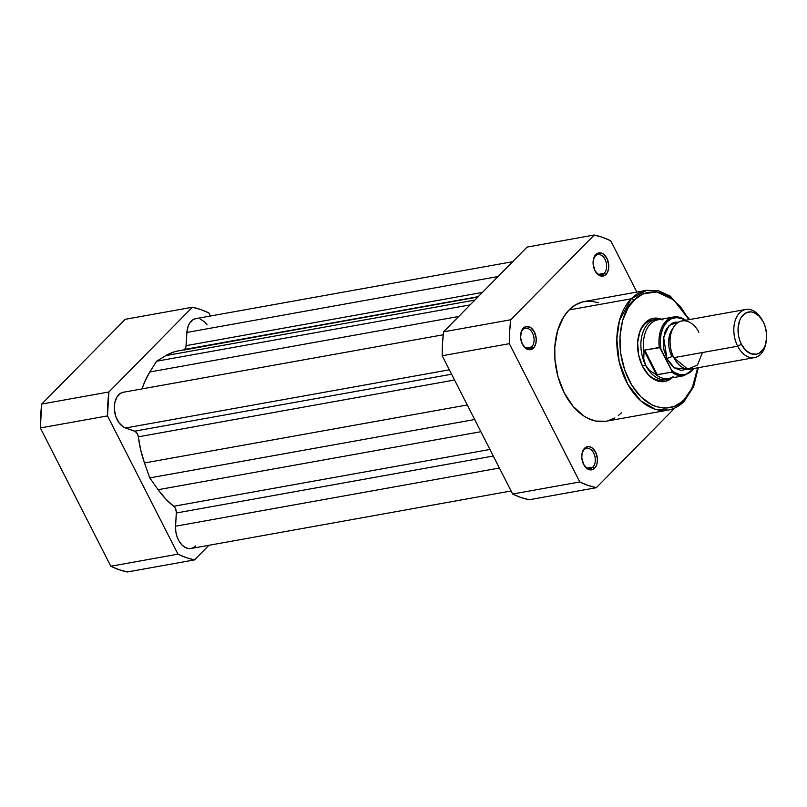<?xml version="1.0" encoding="UTF-8"?>
<svg xmlns="http://www.w3.org/2000/svg" width="807" height="807" viewBox="0 0 807 807"><rect width="100%" height="100%" fill="white"/><g stroke="black" fill="none" stroke-linecap="round" stroke-linejoin="round"><path stroke-width="1.21" d="M177.974 554.167L107.513 415.887L108.905 391.97L192.399 307.235L200.681 309.525L208.902 312.975L210.445 316.011L208.902 312.975A128.727 84.19 -100.2 0 0 192.399 307.235L108.905 391.97L41.742 404.045L40.35 427.952L110.811 566.232L119.022 569.681L127.314 571.981L194.477 559.907L186.185 557.617L177.974 554.167L110.811 566.232L40.35 427.952L107.513 415.887L177.974 554.167L110.811 566.232A128.727 84.19 79.8 0 0 127.314 571.981L194.477 559.907L208.872 545.3L194.477 559.907A128.727 84.19 -100.2 0 1 177.974 554.167M125.236 319.3L41.742 404.045L125.236 319.3L192.399 307.235L125.236 319.3M41.742 404.045A128.727 84.19 79.8 0 0 40.35 427.952L107.513 415.887A128.727 84.19 -100.2 0 1 108.905 391.97L41.742 404.045M195.677 545.956L192.621 548.044L189.141 548.619L185.549 547.63L182.15 545.159L179.235 541.426L177.056 536.746L175.795 531.52L175.573 526.204L499.392 468.02L175.573 526.204A18.349 11.994 79.8 0 0 191.017 548.508L511.093 490.989M184.682 349.411A6.113 3.995 79.8 0 0 186.114 345.658L482.415 292.416L186.114 345.658L186.891 332.444L185.973 346.788L184.682 349.411L478.228 296.663L183.814 350.046M467.263 404.963L144.493 462.966L149.759 477.905L474.677 419.519L149.759 477.905L144.493 462.966L467.263 404.963M138.32 436.819A84.089 54.987 79.8 0 0 144.493 462.966L140.731 450.104L138.32 436.819A6.113 3.995 79.8 0 0 134.658 431.16L451.597 374.216L134.658 431.16L125.529 427.992L135.304 431.473L137.493 434.015L138.32 436.819L454.543 379.996L138.32 436.819M449.348 369.808L125.529 427.992L449.348 369.808M443.235 334.774L123.32 392.252A18.349 11.994 79.8 0 0 114.372 409.24A18.349 11.994 79.8 0 0 125.529 427.992L123.168 426.822L118.922 422.656L115.845 416.604L114.392 409.603L114.796 402.703L116.995 396.963L120.647 393.251L123.36 392.252M149.809 371.977A84.089 54.987 79.8 0 0 142.062 388.883L144.715 381.761L149.809 371.977L156.578 361.233L470.128 304.885L156.578 361.233L165.949 355.594L156.578 361.233L149.809 371.977L458.719 316.475L149.809 371.977M474.859 300.093L165.949 355.594L474.859 300.093M477.875 297.026L178.559 350.813A84.089 54.987 79.8 0 0 165.949 355.594L174.141 351.892L178.74 350.783M498.07 276.529L186.891 332.444L498.07 276.529M512.677 261.7L195.849 318.634A18.349 11.994 79.8 0 0 186.891 332.444L188.213 325.998L189.524 323.335L193.176 319.633L195.889 318.624M175.573 526.204L176.35 512.99L493.289 456.036L176.35 512.99A6.113 3.995 79.8 0 0 173.717 506.282L489.93 449.459L173.717 506.282L165.556 498.837L158.122 489.698A84.089 54.987 79.8 0 0 173.717 506.282L175.331 508.279L176.35 512.021L175.573 526.204M480.881 431.705L158.122 489.698L149.759 477.905L158.122 489.698L480.881 431.705M200.126 319.007L204.716 321.983L207.076 324.848M604.201 273.341A10.239 6.698 79.8 0 0 605.018 259.38A10.239 6.698 79.8 0 0 595.384 256.031L595.859 254.538A11.772 7.697 -100.2 0 1 606.935 258.381A11.772 7.697 -100.2 0 1 605.996 274.43L604.201 273.341L598.673 274.34L604.201 273.341A10.239 6.698 -100.2 0 1 601.598 274.763A10.239 6.698 -100.2 0 1 595.213 271.112A10.239 6.698 79.8 0 0 604.201 273.341L605.996 274.43L607.076 273.048L608.478 269.367L608.74 264.938L606.935 258.381L603.101 253.882L598.542 252.954L595.859 254.538L593.377 259.602L593.115 264.02L594.92 270.577L598.754 275.076L603.313 276.004L605.996 274.43A11.772 7.697 -100.2 0 1 595.425 271.485A11.772 7.697 -100.2 0 1 593.337 259.834A11.772 7.697 -100.2 0 1 595.859 254.538L595.384 256.031A10.239 6.698 -100.2 0 1 597.977 254.609A10.239 6.698 -100.2 0 1 605.845 261.367A10.239 6.698 -100.2 0 1 604.201 273.341M531.672 346.97A10.239 6.698 79.8 0 0 532.489 333.009A10.239 6.698 79.8 0 0 522.845 329.66L523.329 328.156A11.772 7.697 -100.2 0 1 534.405 332.01A11.772 7.697 -100.2 0 1 533.467 348.049L531.672 346.97L526.134 347.958L531.672 346.97A10.239 6.698 -100.2 0 1 529.069 348.392A10.239 6.698 -100.2 0 1 522.674 344.74A10.239 6.698 79.8 0 0 531.672 346.97L533.467 348.049L534.537 346.667L535.949 342.985L536.201 338.567L534.405 332.01L530.572 327.511L526.013 326.583L523.329 328.156L521.413 331.243L520.586 337.649L522.391 344.206L526.225 348.705L529.271 349.764L533.467 348.049A11.772 7.697 -100.2 0 1 522.896 345.103A11.772 7.697 -100.2 0 1 520.797 333.462A11.772 7.697 -100.2 0 1 523.329 328.156L522.845 329.66A10.239 6.698 -100.2 0 1 525.448 328.227A10.239 6.698 -100.2 0 1 533.306 334.986A10.239 6.698 -100.2 0 1 531.672 346.97M592.883 467.102A10.239 6.698 79.8 0 0 593.7 453.141A10.239 6.698 79.8 0 0 584.066 449.792L584.54 448.299A11.772 7.697 -100.2 0 1 595.616 452.152A11.772 7.697 -100.2 0 1 594.678 468.191L592.883 467.102L587.355 468.1L592.883 467.102A10.239 6.698 -100.2 0 1 590.28 468.524A10.239 6.698 -100.2 0 1 583.895 464.872A10.239 6.698 79.8 0 0 592.883 467.102L594.678 468.191L595.748 466.809L597.16 463.127L597.422 458.699L595.616 452.152L591.783 447.653L588.737 446.584L584.54 448.299L582.059 453.363L581.797 457.781L583.602 464.338L587.435 468.837L591.995 469.765L594.678 468.191A11.772 7.697 -100.2 0 1 584.107 465.246A11.772 7.697 -100.2 0 1 582.008 453.595A11.772 7.697 -100.2 0 1 584.54 448.299L584.066 449.792A10.239 6.698 -100.2 0 1 586.659 448.369A10.239 6.698 -100.2 0 1 594.527 455.128A10.239 6.698 -100.2 0 1 592.883 467.102M654.195 319.824A30.575 19.993 79.8 0 0 644.712 324.273L645.197 322.78A32.109 20.992 -100.2 0 1 661.417 319.189L656.626 318.119L652.51 318.483L648.657 320.056L645.197 322.78L642.261 326.542L639.981 331.203L637.661 342.481L638.599 354.888L642.634 366.529L649.171 375.648L653.075 378.806L657.211 380.843L661.407 381.701L665.523 381.328L671.959 377.868A32.109 20.992 -100.2 0 1 644.006 369.001A32.109 20.992 -100.2 0 1 638.297 337.235A32.109 20.992 -100.2 0 1 645.197 322.78L644.712 324.273A30.575 19.993 -100.2 0 1 652.47 320.016M668.186 410.077A60.848 39.795 -100.2 0 0 683.62 401.604A2.139 1.473 44.6 0 0 684.235 401.281A2.139 1.473 44.6 0 0 684.296 399.515L692.214 387.895L697.692 367.81L693.828 384.102L689.652 392.626L684.296 399.515C676.548 410.4 648.182 416.604 629.067 380.309C610.768 343.177 623.962 307.205 633.737 300.305A2.139 1.473 -135.4 0 0 631.225 298.782L619.483 320.419L616.83 339.071L619.191 361.768L627.715 384.203L640.919 400.978L655.395 409.28L668.186 410.077A60.848 39.795 -100.2 0 1 621.481 369.929A60.848 39.795 -100.2 0 1 631.225 298.782L569.076 309.949A60.848 39.795 79.8 0 0 559.332 381.096A60.848 39.795 79.8 0 0 606.027 421.254L668.186 410.077C674.188 408.967 679.534 406.042 684.225 401.301A2.139 1.473 -135.4 0 0 684.296 399.515L681.239 402.249L674.511 406.203L667.187 407.989L663.394 408.039L655.708 406.476L651.905 404.872L641.02 396.973L631.689 385.02L624.709 370.05L620.694 353.335L619.968 336.327L622.611 320.49L628.381 307.185L636.794 297.561L640.072 295.322L647.123 292.447L654.638 291.771L658.482 292.275L662.325 293.334L669.881 297.067L680.341 306.418L689.047 319.663L673.623 299.8L656.817 291.993L643.159 293.768L633.737 300.305A2.139 1.473 44.6 0 0 631.225 298.782A60.848 39.795 -100.2 0 1 646.659 290.308L631.225 298.782L569.076 309.949L563.518 317.08L557.536 330.87L554.792 347.282L554.903 358.994L557.96 376.587L564.224 392.868L573.172 406.435L584.016 416.119L587.889 418.339L595.828 421.093L606.077 421.244M442.186 355.746L512.647 494.025L520.858 497.475L529.15 499.765L596.312 487.7L588.021 485.411L579.799 481.961L509.348 343.681L509.651 331.586L510.74 319.764L594.224 235.019L602.516 237.319L610.738 240.768L636.874 292.063L610.738 240.768A128.727 84.19 -100.2 0 0 594.224 235.019L510.74 319.764L443.578 331.838L442.488 343.651L442.186 355.746L509.348 343.681L579.799 481.961L512.647 494.025L442.186 355.746L509.348 343.681A128.727 84.19 -100.2 0 1 510.74 319.764L443.578 331.838L527.062 247.093L443.578 331.838A128.727 84.19 79.8 0 0 442.186 355.746M674.844 407.979L596.312 487.7L674.844 407.979M598.693 302.726L590.734 301.112L582.947 301.808L575.633 304.794L569.076 309.949A60.848 39.795 79.8 0 1 584.51 301.475L646.659 290.308L658.663 290.772L670.435 296.219L689.642 319.552M607.59 420.921L614.904 417.935M618.293 415.615L621.471 412.781M527.062 247.093L594.224 235.019L527.062 247.093M664.978 379.784A30.575 19.993 -100.2 0 1 663.283 380.208A30.575 19.993 -100.2 0 1 643.784 368.638A30.575 19.993 79.8 0 0 664.978 379.784M638.226 337.649A30.575 19.993 -100.2 0 1 644.712 324.273A30.575 19.993 79.8 0 0 638.226 337.639M520.727 333.876A10.239 6.698 -100.2 0 1 522.845 329.66A10.239 6.698 79.8 0 0 520.727 333.876M593.256 260.257A10.239 6.698 -100.2 0 1 595.384 256.031A10.239 6.698 79.8 0 0 593.256 260.257M581.938 454.018A10.239 6.698 -100.2 0 1 584.066 449.792A10.239 6.698 79.8 0 0 581.938 454.018M596.312 487.7A128.727 84.19 -100.2 0 1 579.799 481.961L512.647 494.025A128.727 84.19 79.8 0 0 529.15 499.765L596.312 487.7M698.812 332.333C696.239 325.776 685.183 315.234 675.802 324.333C666.713 333.987 670.274 352.124 673.855 357.662L687.786 369.192L697.5 364.986L702.443 352.528M687.14 369.112L674.521 367.931L667.026 358.893A4.973 1.574 153 0 1 671.999 356.694A21.406 14.001 -100.2 0 1 670.415 332.676M745.819 309.454L682.006 320.924A24.462 15.999 79.8 0 0 673.855 357.662L737.669 346.203A24.462 15.999 -100.2 0 1 745.819 309.454A24.462 15.999 -100.2 0 1 762 319.703M762.403 320.359L761.576 318.987A24.462 15.999 79.8 0 0 739.041 313.479A24.462 15.999 79.8 0 0 737.669 346.203L741.401 344.256A21.486 14.052 -100.2 0 1 742.611 315.527A21.486 14.052 -100.2 0 1 762.403 320.359A21.486 14.052 -100.2 0 1 763.321 322.013L764.915 325.766L766.61 333.967L766.65 338.103L765.097 345.648L763.573 348.765L759.296 353.103L756.714 354.162L751.156 353.839L745.779 350.359L741.401 344.256L739.807 340.504L738.698 336.469L738.072 328.167L739.626 320.621L741.149 317.504L745.426 313.156L750.762 311.855L753.567 312.43L758.943 315.91L763.321 322.013A21.486 14.052 -100.2 0 1 766.226 341.613A21.486 14.052 -100.2 0 1 755.503 354.374A21.486 14.052 -100.2 0 1 741.401 344.256L737.669 346.203A24.462 15.999 79.8 0 0 753.728 357.713A24.462 15.999 79.8 0 0 765.934 343.187L766.226 341.613M645.691 365.329A30.575 19.993 -100.2 0 1 655.889 319.401A30.575 19.993 -100.2 0 1 660.398 319.37A30.575 19.993 79.8 0 0 642.594 333.301A30.575 19.993 79.8 0 0 645.691 365.329L649.665 370.544L656.404 374.73L644.067 350.52L643.744 358.913L645.691 365.329L643.744 358.913L644.067 350.52L656.404 374.73L657.281 374.761L644.702 350.087L644.067 350.52L644.702 350.087L657.281 374.761L671.848 372.148L656.404 374.73L649.665 370.544L645.691 365.329A30.575 19.993 79.8 0 0 670.94 378.049A30.575 19.993 -100.2 0 1 666.703 379.593A30.575 19.993 -100.2 0 1 645.691 365.329L642.342 365.934L645.691 365.329M693.879 368.315L689.773 372.491L684.861 374.619L679.544 374.539L674.218 372.269L671.686 370.352L660.812 349.017L660.227 341.038L661.145 333.473L663.485 326.885L667.066 321.811L671.616 318.624L676.78 317.595L682.157 318.775L685.082 320.369M672.826 328.51A21.406 14.001 79.8 0 0 671.999 356.694A4.973 1.574 -27 0 0 667.026 358.893L663.606 337.205L669.053 325.473L678.697 322.104L674.551 322.286L671.616 323.486L666.743 328.429L664.998 331.98L663.233 340.564L663.949 350.016L667.026 358.893L672.009 365.833L674.985 368.244L681.33 370.443L687.403 368.97M672.049 371.311L659.773 347.646L644.702 350.087L659.279 347.464A29.809 19.499 -100.2 0 1 673.552 317.01A29.809 19.499 -100.2 0 1 685.466 320.298A29.809 19.499 79.8 0 0 672.887 317.141A29.809 19.499 79.8 0 0 659.279 347.464L660.812 349.017A28.891 18.894 -100.2 0 1 682.45 318.906M686.323 320.762C682.187 317.544 677.93 316.294 673.552 317.01L658.008 319.804A29.809 19.499 79.8 0 0 643.956 351.781A29.809 19.499 -100.2 0 1 662.93 319.865M673.139 376.718A29.809 19.499 -100.2 0 1 655.355 374.155A29.809 19.499 79.8 0 0 668.549 378.483L684.094 375.689A29.809 19.499 -100.2 0 1 671.848 372.148A29.809 19.499 79.8 0 0 684.76 375.548M766.075 342.37A24.462 15.999 -100.2 0 1 754.464 357.612A24.462 15.999 -100.2 0 1 737.669 346.203L673.855 357.662A24.462 15.999 79.8 0 0 690.661 369.071L754.464 357.612M693.738 368.527A28.891 18.894 -100.2 0 1 671.686 370.352L671.848 372.148M684.225 401.301L693.586 386.785L698.297 367.699M638.145 338.042L638.297 337.235M643.582 368.295L644.006 369.001M583.683 464.539L584.107 465.246M522.472 344.397L522.896 345.103M595.001 270.779L595.425 271.485M684.094 375.689L694.323 368.416"/></g></svg>
